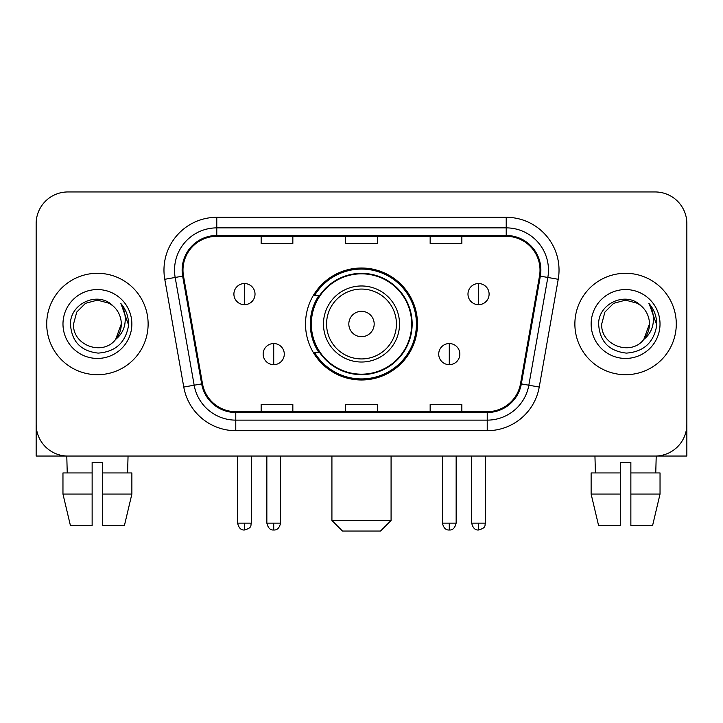<?xml version="1.0" encoding="UTF-8"?>
<svg xmlns="http://www.w3.org/2000/svg" width="723" height="723" viewBox="0 0 723 723"><rect width="100%" height="100%" fill="white"/><g stroke="black" fill="none" stroke-linecap="round" stroke-linejoin="round"><path stroke-width="1.08" d="M305.513 324.003A55.987 55.987 0 0 0 361.5 379.982A55.987 55.987 0 0 0 417.487 324.003A55.987 55.987 0 0 0 361.5 268.016A55.987 55.987 0 0 0 305.513 324.003M318.942 352.517A51.234 51.234 0 0 1 318.942 295.481M36.15 223.651L36.15 424.356A31.685 31.685 0 0 0 67.835 456.041L655.165 456.041A31.685 31.685 0 0 0 686.85 424.356L686.85 223.651A31.685 31.685 0 0 0 655.165 191.957L67.835 191.957A31.685 31.685 0 0 0 36.15 223.651L36.15 424.356M46.715 324.003A50.7 50.7 0 0 0 97.415 374.704A50.7 50.7 0 0 0 148.125 324.003A50.7 50.7 0 0 0 97.415 273.294A50.7 50.7 0 0 0 46.715 324.003A50.7 50.7 0 0 0 97.415 374.704A50.7 50.7 0 0 0 148.125 324.003A50.7 50.7 0 0 0 97.415 273.294A50.7 50.7 0 0 0 46.715 324.003M574.875 324.003A50.7 50.7 0 0 0 625.585 374.704A50.7 50.7 0 0 0 676.285 324.003A50.7 50.7 0 0 0 625.585 273.294A50.7 50.7 0 0 0 574.875 324.003A50.7 50.7 0 0 0 625.585 374.704A50.7 50.7 0 0 0 676.285 324.003A50.7 50.7 0 0 0 625.585 273.294A50.7 50.7 0 0 0 574.875 324.003M182.982 270.131A33.8 33.8 0 0 1 216.783 236.322L506.217 236.322A33.8 33.8 0 0 1 539.503 275.996L520.506 383.741A33.8 33.8 0 0 1 487.221 411.676L235.779 411.676A33.8 33.8 0 0 1 202.494 383.741L183.497 275.996A33.8 33.8 0 0 1 182.982 270.131M182.133 270.131A34.65 34.65 0 0 0 182.657 276.141L201.663 383.886A34.65 34.65 0 0 0 235.779 412.517L487.221 412.517A34.65 34.65 0 0 0 521.337 383.886L540.343 276.141A34.65 34.65 0 0 0 506.217 235.481L216.783 235.481A34.65 34.65 0 0 0 182.133 270.131M164.772 279.295A52.815 52.815 0 0 1 216.783 217.307L506.217 217.307A52.815 52.815 0 0 1 558.228 279.295L539.231 387.049A52.815 52.815 0 0 1 487.221 430.691L235.779 430.691A52.815 52.815 0 0 1 183.769 387.049L164.772 279.295L175.174 277.46A42.25 42.25 0 0 1 216.783 227.872L506.217 227.872A42.25 42.25 0 0 1 547.826 277.46L528.829 385.214A42.25 42.25 0 0 1 487.221 420.126L235.779 420.126A42.25 42.25 0 0 1 194.171 385.214L175.174 277.46A42.25 42.25 0 0 1 174.532 270.131M655.165 191.957L67.835 191.957M67.835 456.041L655.165 456.041M564.32 456.041L686.85 456.041L686.85 223.651M521.337 383.886L528.829 385.214L547.826 277.46L558.228 279.295M345.657 236.322L345.657 243.479L377.343 243.479L377.343 236.322M261.148 236.322L261.148 243.479L292.842 243.479L292.842 236.322M430.158 236.322L430.158 243.479L461.852 243.479L461.852 236.322M377.343 411.676L377.343 404.519L345.657 404.519L345.657 411.676M292.842 411.676L292.842 404.519L261.148 404.519L261.148 411.676M461.852 411.676L461.852 404.519L430.158 404.519L430.158 411.676M113.059 305.965C98.409 290.61 70.203 303.253 70.465 324.003C71.541 341.437 80.777 351.134 98.183 353.104C115.328 351.866 125.431 342.756 128.504 325.793L128.549 324.003C128.459 316.168 125.856 309.29 120.732 303.371C124.627 309.76 126.001 316.638 124.853 324.003C123.732 330.266 120.687 335.373 115.707 339.34C103.037 356.466 72.3 345.513 73.547 324.003L76.746 312.065L85.477 303.326L97.415 300.126L109.354 303.326L113.059 305.965A23.877 23.877 0 0 1 121.292 324.003L115.707 339.34A23.877 23.877 0 0 0 121.292 324.003L115.653 339.412M62.982 324.003A34.433 34.433 0 0 0 97.415 358.436A34.433 34.433 0 0 0 131.857 324.003A34.433 34.433 0 0 0 97.415 289.562A34.433 34.433 0 0 0 62.982 324.003M120.967 303.633L128.54 324.907M36.15 413.791L36.15 456.041L158.68 456.041M62.964 472.941L62.964 494.071L70.465 525.757L62.964 494.071L62.964 472.941L92.137 472.941L92.137 462.377L102.702 462.377L102.702 472.941L131.875 472.941L131.875 494.071L124.365 525.757L131.875 494.071L102.702 494.071L102.702 472.941M128.052 456.041L127.591 472.941M92.137 472.941L92.137 525.757L70.465 525.757M62.964 494.071L92.137 494.071M124.365 525.757L102.702 525.757L102.702 494.071M66.787 456.041L67.239 472.941M380.515 531.044L342.485 531.044L331.92 520.479L391.08 520.479L380.515 531.044M374.18 324.003A12.68 12.68 0 0 0 361.5 311.324A12.68 12.68 0 0 0 348.82 324.003A12.68 12.68 0 0 0 361.5 336.674A12.68 12.68 0 0 0 374.18 324.003M399.53 324.003A38.03 38.03 0 0 0 361.5 285.974A38.03 38.03 0 0 0 323.47 324.003A38.03 38.03 0 0 0 361.5 362.024A38.03 38.03 0 0 0 399.53 324.003A38.03 38.03 0 0 1 361.5 362.024A38.03 38.03 0 0 1 323.47 324.003M411.676 324.003A50.176 50.176 0 0 0 361.5 273.827A50.176 50.176 0 0 0 311.324 324.003A50.176 50.176 0 0 0 361.5 374.18A50.176 50.176 0 0 0 411.676 324.003M416.43 324.003A54.93 54.93 0 0 1 314.559 352.517L319.647 352.517A50.646 50.646 0 0 0 395.011 361.979A50.646 50.646 0 0 0 395.011 286.019A50.646 50.646 0 0 0 319.647 295.481L314.559 295.481A54.93 54.93 0 0 1 416.43 324.003M244.455 283.543A10.565 10.565 0 0 0 233.9 294.107A10.565 10.565 0 0 0 244.455 304.672A10.565 10.565 0 0 0 255.02 294.107A10.565 10.565 0 0 0 244.455 283.543L244.455 304.672A10.565 10.565 0 0 0 255.02 294.107A10.565 10.565 0 0 0 244.455 283.543M478.545 283.543A10.565 10.565 0 0 0 467.98 294.107A10.565 10.565 0 0 0 478.545 304.672A10.565 10.565 0 0 0 489.1 294.107A10.565 10.565 0 0 0 478.545 283.543L478.545 304.672A10.565 10.565 0 0 0 489.1 294.107A10.565 10.565 0 0 0 478.545 283.543M273.719 343.542A10.565 10.565 0 0 0 263.154 354.107A10.565 10.565 0 0 0 273.719 364.672A10.565 10.565 0 0 0 284.284 354.107A10.565 10.565 0 0 0 273.719 343.542L273.719 364.672A10.565 10.565 0 0 0 284.284 354.107A10.565 10.565 0 0 0 273.719 343.542M449.281 343.542A10.565 10.565 0 0 0 438.716 354.107A10.565 10.565 0 0 0 449.281 364.672A10.565 10.565 0 0 0 459.846 354.107A10.565 10.565 0 0 0 449.281 343.542L449.281 364.672A10.565 10.565 0 0 0 459.846 354.107A10.565 10.565 0 0 0 449.281 343.542M591.125 472.941L591.125 494.071L598.635 525.757L591.125 494.071L591.125 472.941L620.298 472.941L620.298 462.377L630.863 462.377L630.863 472.941L660.036 472.941L660.036 494.071L652.535 525.757L660.036 494.071L630.863 494.071L630.863 472.941M656.213 456.041L655.761 472.941M620.298 472.941L620.298 525.757L598.635 525.757M591.125 494.071L620.298 494.071M652.535 525.757L630.863 525.757L630.863 494.071M594.948 456.041L595.409 472.941M641.22 305.965C626.57 290.61 598.364 303.253 598.626 324.003C599.701 341.437 608.947 351.134 626.353 353.104C643.488 351.866 653.592 342.756 656.665 325.793L656.719 324.003C656.629 316.168 654.026 309.29 648.902 303.371C652.797 309.76 654.17 316.638 653.014 324.003C651.902 330.266 648.856 335.373 643.877 339.34C631.206 356.466 600.47 345.513 601.708 324.003L604.907 312.065L613.646 303.326L625.585 300.126L637.523 303.326L641.22 305.965A23.877 23.877 0 0 1 649.453 324.003L643.877 339.34A23.877 23.877 0 0 0 649.453 324.003L643.813 339.412M591.143 324.003A34.433 34.433 0 0 0 625.585 358.436A34.433 34.433 0 0 0 660.018 324.003A34.433 34.433 0 0 0 625.585 289.562A34.433 34.433 0 0 0 591.143 324.003M649.137 303.633L656.701 324.907M506.217 217.307L506.217 235.481M175.174 277.46L182.657 276.141M235.779 430.691L235.779 412.517M487.221 412.517L487.221 430.691M183.769 387.049L201.663 383.886M540.343 276.141L547.826 277.46M216.783 217.307L216.783 235.481M528.829 385.214L539.231 387.049M396.43 324.003A34.93 34.93 0 0 0 361.5 289.064A34.93 34.93 0 0 0 326.57 324.003A34.93 34.93 0 0 0 361.5 358.933A34.93 34.93 0 0 0 396.43 324.003M244.455 523.118L237.596 523.118C238.789 528.016 241.075 530.302 244.455 529.986L244.455 523.118L251.324 523.118L251.324 456.041M478.545 523.118L471.676 523.118C472.878 528.016 475.165 530.302 478.545 529.986L478.545 523.118L485.404 523.118L485.404 456.041M273.719 523.118L266.85 523.118C268.052 528.016 270.339 530.302 273.719 529.986L273.719 523.118L280.587 523.118L280.587 456.041M449.281 523.118L442.413 523.118C443.615 528.016 445.901 530.302 449.281 529.986L449.281 523.118L456.15 523.118L456.15 456.041M391.08 456.041L391.08 520.479M331.92 456.041L331.92 520.479M237.596 523.118L237.596 456.041M251.324 523.118C250.357 525.25 252.788 527.663 244.455 529.986M471.676 523.118L471.676 456.041M485.404 523.118C484.437 525.25 486.877 527.663 478.545 529.986M266.85 523.118L266.85 456.041M280.587 523.118C279.385 528.016 277.099 530.302 273.719 529.986M442.413 523.118L442.413 456.041M456.15 523.118C454.948 528.016 452.661 530.302 449.281 529.986"/></g></svg>
